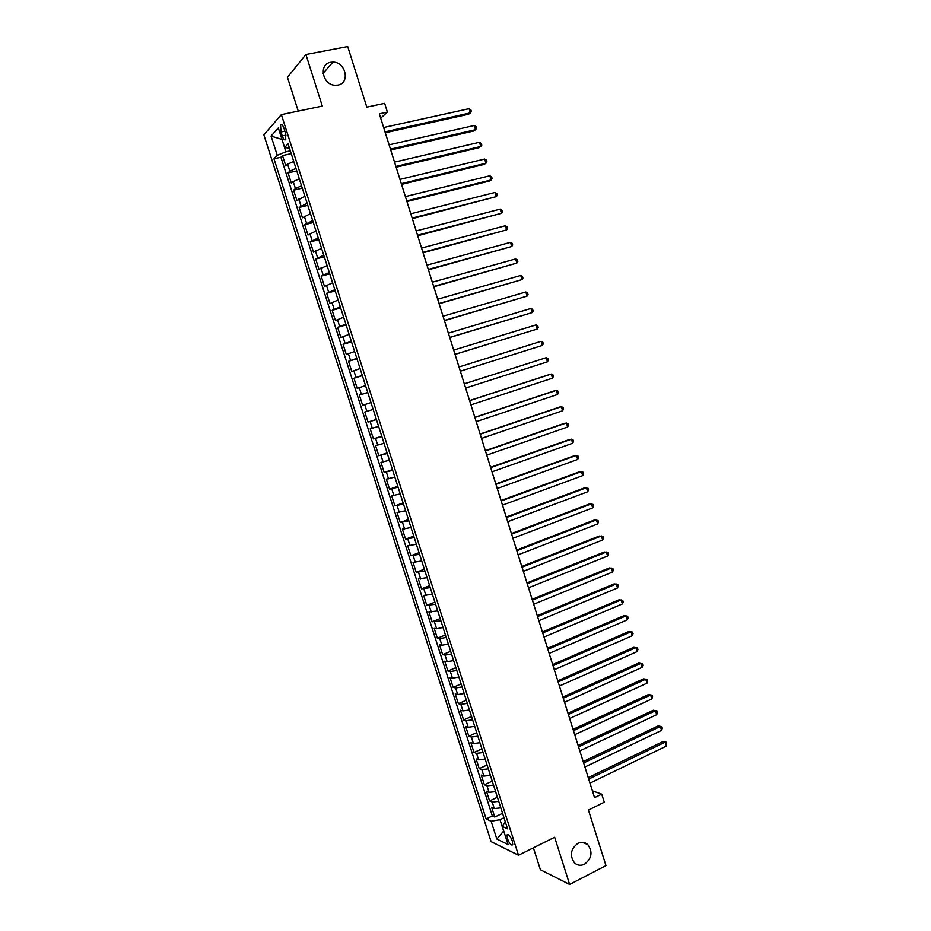 <?xml version="1.0" encoding="UTF-8"?>
<svg xmlns="http://www.w3.org/2000/svg" width="931" height="931" viewBox="0 0 931 931"><rect width="100%" height="100%" fill="white"/><g stroke="black" fill="none" stroke-linecap="round" stroke-linejoin="round"><path stroke-width="1.4" d="M577.918 843.335C581.584 841.659 584.877 842.09 587.81 844.626C592.931 851.935 591.837 858.463 584.528 864.212C580.793 865.958 577.429 865.493 574.45 862.839C569.469 855.461 570.633 848.967 577.918 843.335M330.691 62.284L332.972 62.098C345.808 61.877 350.382 83.185 337.918 85.093L335.137 85.268C322.452 85.035 318.379 64.018 330.691 62.284M512.318 840.972C510.235 835.852 508.477 833.815 507.058 834.886L507.453 838.645C509.525 843.754 511.282 845.79 512.713 844.731L512.318 840.972M533.393 847.827L540.387 869.729L569.644 884.45L605.976 865.597L588.45 810.04L604.277 802.208L601.729 794.108L592.419 790.85M263.845 134.832L491.091 841.601L518.509 855.24L281.371 114.618L263.845 134.832M281.371 114.618L322.301 106.076L305.915 54.498L287.435 77.261L298.234 111.092M305.915 54.498L347.717 46.55L366.814 107.123L384.654 103.329L387.401 112.092L379.336 113.826L594.548 797.634L601.729 794.108M293.719 161.4L287.609 164.193L285.852 165.974L282.512 155.57L291.228 153.638M295.953 168.383L289.844 171.153L288.075 172.898L296.768 170.908M288.075 172.898L291.403 183.279L293.195 181.58L299.305 178.845M304.879 196.266L296.942 200.549L293.614 190.192L302.284 188.155M310.454 213.641L302.47 217.784L299.154 207.45L307.8 205.367M316.005 230.981L307.998 234.996L304.681 224.674L313.305 222.544M321.556 248.298L313.503 252.173L310.198 241.874L318.798 239.686M327.095 265.579L319.007 269.303L315.702 259.027L324.279 256.793M332.611 282.826L324.488 286.411L321.207 276.158L329.749 273.877M338.128 300.038L329.97 303.494L326.688 293.253L335.207 290.926M343.632 317.215L335.439 320.532L332.158 310.314L340.653 307.928M349.125 334.357L340.897 337.534L337.627 327.34L346.099 324.919M354.606 351.476L346.344 354.513L343.074 344.33L351.522 341.863M360.076 368.548L351.778 371.457L348.52 361.298L356.945 358.784M365.534 385.597L357.201 388.367L353.955 378.23L362.357 375.659M362.625 405.253L370.992 402.611L362.625 405.253L359.378 395.128L367.757 392.521M373.168 409.407L364.789 411.991L368.024 422.092L376.368 419.416M378.603 426.375L370.189 428.83L373.424 438.908L381.745 436.185M384.026 443.319L375.577 445.635L378.812 455.701L387.098 452.92M389.437 460.217L380.965 462.404L384.189 472.448L392.451 469.631M394.849 477.091L386.33 479.139L389.554 489.171L397.793 486.296M400.237 493.93L391.695 495.851L394.907 505.859L403.123 502.938M405.625 510.735L397.037 512.527L400.249 522.512L408.453 519.556M411.002 527.516L402.378 529.169L405.579 539.142L413.76 536.128M416.366 544.263L407.708 545.775L410.908 555.726L419.066 552.677M421.72 560.974L413.038 562.359L416.215 572.297L424.35 569.202M427.061 577.651L418.345 578.907L421.522 588.823L429.633 585.692M432.391 594.292L423.64 595.433L426.817 605.325L434.905 602.148M437.71 610.911L428.935 611.911L432.1 621.792L440.165 618.568M443.028 627.494L436.604 628.728L434.218 628.367L437.372 638.235L445.414 634.965M448.335 644.054L441.899 645.23L439.479 644.799L442.644 654.633L450.662 651.328M453.618 660.568L447.171 661.697L444.739 661.196L447.892 671.018L455.887 667.655M458.902 677.058L452.443 678.129L449.999 677.559L453.141 687.357L461.113 683.959M464.173 693.525L457.715 694.538L455.236 693.886L458.378 703.673L466.326 700.228M469.445 709.957L462.963 710.912L460.461 710.19L463.603 719.954L471.528 716.474M474.694 726.355L468.2 727.262L465.686 726.459L468.817 736.212L476.719 732.685M479.93 742.717L473.437 743.566L470.9 742.705L474.019 752.434L481.909 748.861M485.167 759.056L478.662 759.859L476.102 758.916L479.221 768.634L487.076 765.014M490.393 775.36L483.876 776.105L481.292 775.104L484.399 784.798L492.243 781.132M495.606 791.629L489.078 792.328L486.471 791.245L489.578 800.928L497.398 797.227M281.011 131.958L282.268 135.891C283.594 139.487 284.758 140.686 285.782 139.487L285.34 132.528L284.071 128.559C282.756 124.975 281.581 123.776 280.568 124.963L281.011 131.958L284.898 131.12M505.358 822.073L502.251 826.391L507.523 828.823L288.098 143.851L284.607 147.54L289.46 148.11M502.251 826.391L508.058 844.51L496.84 839.029L491.114 821.235L486.133 818.931L273.97 158.782L277.263 155.302L271.084 136.077L278.322 127.919L284.607 147.54M282.512 155.57L280.918 157.234L492.348 815.94L494.745 817.034L502.542 813.287M500.808 807.875L494.268 808.527L491.649 807.375L494.745 817.034M498.725 801.382L492.196 802.045L489.578 800.928M493.523 785.124L486.994 785.845L484.399 784.798M488.31 768.843L481.793 769.611L479.221 768.634M483.073 752.527L476.567 753.342L474.019 752.434M477.836 736.177L471.342 737.049L468.817 736.212M472.599 719.791L466.105 720.722L463.603 719.954M467.339 703.382L460.868 704.371L458.378 703.673M462.067 686.938L455.608 687.974L453.141 687.357M456.795 670.471L450.336 671.565L447.892 671.018M451.512 653.969L445.065 655.11L442.644 654.633M446.205 637.432L439.781 638.631L437.372 638.235M440.898 620.872L432.1 621.792M435.592 604.266L426.817 605.325M430.262 587.636L421.522 588.823M424.92 570.982L416.215 572.297M419.578 554.282L410.908 555.726M414.214 537.559L405.579 539.142M408.849 520.813L400.249 522.512M403.472 504.02L394.907 505.859M398.084 487.204L389.554 489.171M392.684 470.353L384.189 472.448M387.273 453.467L378.812 455.701M381.861 436.546L373.424 438.908M376.427 419.602L368.024 422.092M359.378 395.128L367.722 392.405M353.955 378.23L362.264 375.379M348.52 361.298L356.794 358.307M343.074 344.33L351.313 341.212M337.627 327.34L345.832 324.081M332.158 310.314L340.327 306.916M326.688 293.253L334.823 289.716M321.207 276.158L329.306 272.48M315.702 259.027L323.767 255.21M310.198 241.874L318.227 237.917M304.681 224.674L312.676 220.589M299.154 207.45L307.114 203.214M293.614 190.192L295.418 188.528L301.539 185.816M282.035 139.51L285.864 151.8L277.263 155.302M290.332 150.822L285.864 151.8M569.644 884.45L554.643 837.237L518.509 855.24M380.698 118.156L387.401 112.092M282.023 139.441L271.084 136.077M503.974 817.767L499.994 819.687L503.636 831.046L496.84 839.029M280.918 157.234L273.97 158.782M492.348 815.94L486.133 818.931M491.114 821.235L499.994 819.687M385.294 132.772L468.654 114.21L470.376 112.872L385.003 131.853M469.073 108.671L470.9 109.905L471.423 111.58L470.376 112.872L469.073 108.671L383.642 127.524M390.717 150.007L473.844 130.968L475.578 129.688L390.45 149.169M474.286 125.487L476.102 126.697L476.614 128.373L475.578 129.688L474.286 125.487L389.1 144.84M396.14 167.219L479.023 147.692L480.78 146.47L395.896 166.44M479.477 142.28L481.28 143.455L481.804 145.12L480.78 146.47L479.477 142.28L394.535 162.122M401.54 184.396L484.201 164.391L485.97 163.216L401.319 183.686M484.667 159.038L486.459 160.179L486.983 161.854L485.97 163.216L484.667 159.038L399.969 179.38M406.94 201.538L489.357 181.056L491.137 179.939L406.742 200.898M489.846 175.761L491.638 176.878L492.15 178.543L491.137 179.939L489.846 175.761L405.381 196.592M412.328 218.657L496.304 196.616L412.142 218.075M495.024 192.449L496.793 193.543L497.305 195.207L496.304 196.616L495.024 192.449L410.792 213.781M417.705 235.741L501.472 213.28L417.542 235.217M500.18 209.114L501.937 210.173L502.461 211.837L501.472 213.28L500.18 209.114L416.192 230.935M423.07 252.778L506.615 229.899L422.93 252.324M505.335 225.744L507.081 226.78L507.593 228.432L506.615 229.899L505.335 225.744L421.58 248.053M428.423 269.792L511.759 246.494L428.295 269.408M510.467 242.351L512.213 243.352L512.725 245.004L511.759 246.494L510.467 242.351L426.957 265.137M433.765 286.783L516.88 263.054L433.66 286.457M515.599 258.923L517.333 259.889L517.845 261.541L516.88 263.054L515.599 258.923L432.321 282.198M439.106 303.727L522 279.591L439.025 303.471M520.72 275.46L522.442 276.402L522.954 278.055L522 279.591L520.72 275.46L437.686 299.212M444.424 320.648L527.109 296.093L444.366 320.45M525.84 291.973L527.551 292.881L528.052 294.533L527.109 296.093L525.84 291.973L443.028 316.203M449.743 337.534L532.218 312.56L449.696 337.394M530.938 308.452L532.637 309.336L533.149 310.977L532.218 312.56L530.938 308.452L448.37 333.158M455.05 354.385L537.303 329.004L455.026 354.315M536.035 324.896L537.722 325.757L538.234 327.398L537.303 329.004L536.035 324.896L453.688 350.091M541.12 341.316L542.796 342.143L543.308 343.783L542.389 345.413L460.333 371.201L542.389 345.413L541.12 341.316L459.006 366.977M464.313 383.84L546.194 357.702L547.463 361.798L465.64 388.052M464.301 383.805L546.194 357.702L547.859 358.505L548.371 360.134L547.463 361.798M469.608 400.667L551.257 374.064L552.525 378.149L470.935 404.869M469.585 400.563L549.313 374.588L551.257 374.064L552.921 374.832L553.421 376.461L552.525 378.149M474.903 417.46L556.307 390.392L557.576 394.465L476.218 421.662M474.845 417.297L554.352 390.869L556.307 390.392L557.96 391.136L558.472 392.766L557.576 394.465M480.175 434.23L561.358 406.684L562.615 410.757L481.49 438.42M480.105 434.009L559.391 407.115L561.358 406.684L562.999 407.406L563.499 409.023L562.615 410.757M485.447 450.965L566.397 422.953L567.654 427.015L486.762 455.143M485.354 450.674L564.407 423.326L568.026 423.64L568.527 425.269L567.654 427.015M490.695 467.665L571.425 439.188L572.681 443.249L492.01 471.831M490.59 467.315L569.423 439.513L573.042 439.851L573.543 441.469L572.681 443.249M495.944 484.329L576.44 455.399L577.697 459.449L497.259 488.496M495.816 483.922L574.439 455.678L578.058 456.027L578.558 457.645L577.697 459.449M501.181 500.971L581.456 471.575L582.701 475.613L502.484 505.126M501.029 500.506L579.431 471.808L583.05 472.18L583.551 473.798L582.701 475.613M506.406 517.578L586.449 487.728L587.705 491.754L507.709 521.721M506.243 517.042L584.412 487.902L588.043 488.31L588.543 489.915L587.705 491.754M511.619 534.15L591.441 503.846L592.686 507.872L512.923 538.293M511.433 533.556L589.393 503.974L593.024 504.393L593.524 505.999L592.686 507.872M516.833 550.698L596.422 519.929L597.667 523.944L518.136 554.829M516.624 550.046L594.362 520.022L598.005 520.464L598.493 522.058L597.667 523.944M522.023 567.212L601.403 535.988L602.636 540.003L523.327 571.331M521.802 566.502L599.32 536.035L602.962 536.489L603.463 538.095L602.636 540.003M527.214 583.69L606.36 552.025L607.606 556.028L528.517 587.81M526.969 582.922L604.277 552.013L607.92 552.49L608.409 554.096L607.606 556.028M532.392 600.146L611.318 568.026L612.551 572.018L533.684 604.254M532.136 599.308L609.223 567.968L612.866 568.469L613.354 570.063L612.551 572.018M537.559 616.566L616.264 583.993L617.497 587.985L538.851 620.663M537.28 615.67L614.157 583.888L617.8 584.412L618.289 586.006L617.497 587.985M542.715 632.952L621.198 599.936L622.432 603.916L544.007 637.048M542.424 631.998L619.08 599.785L622.723 600.332L623.223 601.926L622.432 603.916M547.87 649.314L626.132 615.857L627.366 619.825L549.15 653.399M547.556 648.302L623.991 615.659L627.645 616.217L628.134 617.812L627.366 619.825M553.002 665.642L631.043 631.742L632.277 635.71L554.294 669.715M552.677 664.571L628.902 631.497L632.556 632.079L633.045 633.662L632.277 635.71M558.135 681.934L635.954 647.592L637.188 651.56L559.415 686.007M557.785 680.805L633.802 647.301L637.456 647.906L637.944 649.489L637.188 651.56M563.255 698.203L640.865 663.419L642.087 667.376L564.535 702.265M562.883 697.016L638.689 663.081L642.343 663.71L642.832 665.293L642.087 667.376M568.364 714.438L645.753 679.223L646.975 683.168L569.644 718.499M567.98 713.204L643.565 678.839L647.231 679.479L647.72 681.061L646.975 683.168M573.473 730.649L650.641 694.992L651.851 698.937L574.741 734.699M573.065 729.345L648.43 694.561L652.107 695.224L652.596 696.807L651.851 698.937M648.43 694.561L652.107 695.224M578.558 746.825L655.505 710.737L656.727 714.671L579.827 750.863M578.128 745.463L653.294 710.26L656.972 710.947L657.461 712.518L656.727 714.671M653.294 710.26L656.972 710.947M583.644 762.966L660.382 726.448L661.592 730.37L584.912 767.004M583.202 761.558L658.147 725.924L661.825 726.634L662.313 728.205L661.592 730.37M658.147 725.924L661.825 726.634M588.718 779.084L665.234 742.135L666.445 746.057L589.986 783.111M588.252 777.618L663 741.565L666.677 742.298L666.445 746.057M663 741.565L666.677 742.298M289.844 171.153L287.609 164.193M494.268 808.527L492.196 802.045M489.078 792.328L486.994 785.845M483.876 776.105L481.793 769.611M478.662 759.859L476.567 753.342M473.437 743.566L471.342 737.049M468.2 727.262L466.105 720.722M462.963 710.912L460.868 704.371M457.715 694.538L455.608 687.974M452.443 678.129L450.336 671.565M447.171 661.697L445.065 655.11M441.899 645.23L439.781 638.631M436.604 628.728L434.486 622.117M431.297 612.202L429.179 605.581M425.991 595.631L423.861 588.997M420.672 579.047L418.531 572.39M415.331 562.417L413.201 555.76M409.989 545.764L407.848 539.096M404.636 529.076L402.495 522.384M399.283 512.353L397.13 505.661M393.906 495.606L391.753 488.891M388.518 478.825L386.365 472.098M383.13 462.009L380.965 455.271M377.73 445.158L375.565 438.408M372.307 428.272L370.142 421.522M366.884 411.362L364.719 404.589M361.449 394.418L359.273 387.633M356.014 377.439L353.827 370.643M350.556 360.437L348.369 353.617M345.087 343.388L342.899 336.568M339.606 326.315L337.418 319.484M334.124 309.208L331.925 302.354M328.631 292.066L326.42 285.2M323.115 274.901L320.916 268.023M317.599 257.689L315.388 250.8M312.071 240.454L309.86 233.541M306.532 223.172L304.309 216.26M300.981 205.867L298.758 198.943M295.418 188.528L293.195 181.58M285.968 135.1L282.268 135.891M587.81 844.626L582.492 842.334M332.972 62.098L323.08 73.34M508 834.432L507.058 834.886M281.907 124.684L280.568 124.963"/></g></svg>
